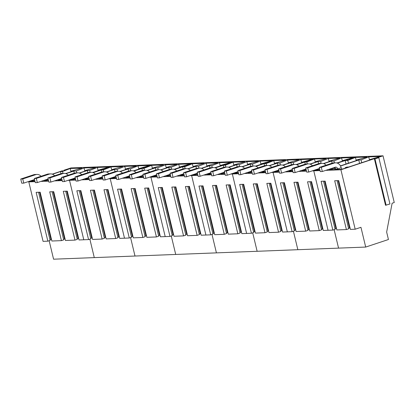 <?xml version="1.0" encoding="UTF-8"?>
<svg xmlns="http://www.w3.org/2000/svg" width="415" height="415" viewBox="0 0 415 415"><rect width="100%" height="100%" fill="white"/><g stroke="black" fill="none" stroke-linecap="round" stroke-linejoin="round"><path stroke-width="0.62" d="M342.012 169.221L341.161 167.759A6.718 5.577 87.8 0 0 335.543 162.82L333.536 162.898A6.718 5.577 87.8 0 0 332.244 163.137L319.296 167.427L320.297 171.592L322.299 171.514L321.298 167.349L319.296 167.427M335.543 162.82A6.718 5.577 87.8 0 0 334.246 163.059L321.298 167.349M334.604 167.432A2.402 1.992 87.8 0 1 335.714 168.978L335.662 169.533M341.161 167.759L337.717 168.9A2.402 1.992 87.8 0 0 335.709 167.136A2.402 1.992 87.8 0 0 335.247 167.219L322.299 171.514M335.714 168.978L337.717 168.9L338.028 169.439M326.024 165.196A6.718 5.577 87.8 0 0 321.973 163.349L319.965 163.427A6.718 5.577 87.8 0 0 318.673 163.66L305.725 167.956L306.726 172.121L308.729 172.043L307.728 167.878L305.725 167.956M321.973 163.349A6.718 5.577 87.8 0 0 320.676 163.583L307.728 167.878M319.545 168.454L308.729 172.043M312.454 165.725A6.718 5.577 87.8 0 0 308.402 163.878L306.394 163.956A6.718 5.577 87.8 0 0 305.103 164.19L292.155 168.485L293.156 172.645L295.158 172.567L294.157 168.407L292.155 168.485M308.402 163.878A6.718 5.577 87.8 0 0 307.105 164.112L294.157 168.407M305.974 168.983L295.158 172.567M298.883 166.254A6.718 5.577 87.8 0 0 294.832 164.402L292.824 164.48A6.718 5.577 87.8 0 0 291.532 164.719L278.584 169.009L279.586 173.174L281.588 173.097L280.587 168.931L278.584 169.009M294.832 164.402A6.718 5.577 87.8 0 0 293.535 164.641L280.587 168.931M292.404 169.512L281.588 173.097M285.312 166.778A6.718 5.577 87.8 0 0 281.261 164.931L279.254 165.009A6.718 5.577 87.8 0 0 277.962 165.243L265.014 169.538L266.015 173.703L268.017 173.626L267.016 169.46L265.014 169.538M281.261 164.931A6.718 5.577 87.8 0 0 279.964 165.165L267.016 169.46M278.833 170.036L268.017 173.626M271.742 167.307A6.718 5.577 87.8 0 0 267.691 165.455L265.688 165.538A6.718 5.577 87.8 0 0 264.391 165.772L251.443 170.067L252.445 174.227L254.447 174.15L253.451 169.989L251.443 170.067M267.691 165.455A6.718 5.577 87.8 0 0 266.394 165.694L253.451 169.989M265.263 170.565L254.447 174.15M258.172 167.836A6.718 5.577 87.8 0 0 254.12 165.984L252.118 166.062A6.718 5.577 87.8 0 0 250.821 166.301L237.873 170.591L238.874 174.757L240.876 174.679L239.88 170.513L237.873 170.591M254.12 165.984A6.718 5.577 87.8 0 0 252.823 166.223L239.88 170.513M251.692 171.094L240.876 174.679M244.601 168.36A6.718 5.577 87.8 0 0 240.55 166.514L238.547 166.591A6.718 5.577 87.8 0 0 237.25 166.825L224.302 171.12L225.304 175.286L227.306 175.208L226.31 171.042L224.302 171.12M240.55 166.514A6.718 5.577 87.8 0 0 239.253 166.747L226.31 171.042M238.122 171.618L227.306 175.208M231.031 168.889A6.718 5.577 87.8 0 0 226.979 167.038L224.977 167.115A6.718 5.577 87.8 0 0 223.68 167.354L210.732 171.649L211.733 175.81L213.735 175.732L212.739 171.571L210.732 171.649M226.979 167.038A6.718 5.577 87.8 0 0 225.682 167.276L212.739 171.571M224.551 172.147L213.735 175.732M217.46 169.419A6.718 5.577 87.8 0 0 213.409 167.567L211.406 167.644A6.718 5.577 87.8 0 0 210.109 167.883L197.161 172.173L198.163 176.339L200.165 176.261L199.169 172.095L197.161 172.173M213.409 167.567A6.718 5.577 87.8 0 0 212.112 167.805L199.169 172.095M210.981 172.676L200.165 176.261M203.89 169.943A6.718 5.577 87.8 0 0 199.838 168.096L197.836 168.174A6.718 5.577 87.8 0 0 196.539 168.407L183.596 172.702L184.592 176.868L186.594 176.79L185.598 172.624L183.596 172.702M199.838 168.096A6.718 5.577 87.8 0 0 198.541 168.329L185.598 172.624M197.41 173.2L186.594 176.79M190.319 170.472A6.718 5.577 87.8 0 0 186.268 168.62L184.265 168.698A6.718 5.577 87.8 0 0 182.968 168.936L170.026 173.231L171.022 177.392L173.024 177.314L172.028 173.154L170.026 173.231M186.268 168.62A6.718 5.577 87.8 0 0 184.976 168.858L172.028 173.154M183.84 173.729L173.024 177.314M176.749 171.001A6.718 5.577 87.8 0 0 172.697 169.149L170.695 169.227A6.718 5.577 87.8 0 0 169.398 169.465L156.455 173.755L157.451 177.921L159.459 177.843L158.457 173.678L156.455 173.755M172.697 169.149A6.718 5.577 87.8 0 0 171.405 169.387L158.457 173.678M170.269 174.259L159.459 177.843M163.178 171.525A6.718 5.577 87.8 0 0 159.127 169.678L157.124 169.756A6.718 5.577 87.8 0 0 155.827 169.989L142.885 174.284L143.881 178.45L145.888 178.372L144.887 174.207L142.885 174.284M159.127 169.678A6.718 5.577 87.8 0 0 157.835 169.911L144.887 174.207M156.699 174.782L145.888 178.372M149.607 172.054A6.718 5.577 87.8 0 0 145.556 170.202L143.554 170.28A6.718 5.577 87.8 0 0 142.257 170.518L129.314 174.814L130.31 178.974L132.318 178.896L131.316 174.736L129.314 174.814M145.556 170.202A6.718 5.577 87.8 0 0 144.264 170.441L131.316 174.736M143.128 175.312L132.318 178.896M136.037 172.583A6.718 5.577 87.8 0 0 131.986 170.731L129.983 170.809A6.718 5.577 87.8 0 0 128.686 171.047L115.744 175.338L116.74 179.503L118.747 179.425L117.746 175.26L115.744 175.338M131.986 170.731A6.718 5.577 87.8 0 0 130.694 170.97L117.746 175.26M129.558 175.841L118.747 179.425M122.467 173.107A6.718 5.577 87.8 0 0 118.415 171.26L116.413 171.338A6.718 5.577 87.8 0 0 115.121 171.571L102.173 175.867L103.169 180.032L105.177 179.954L104.175 175.789L102.173 175.867M118.415 171.26A6.718 5.577 87.8 0 0 117.123 171.494L104.175 175.789M115.987 176.365L105.177 179.954M108.896 173.636A6.718 5.577 87.8 0 0 104.845 171.784L102.842 171.862A6.718 5.577 87.8 0 0 101.55 172.101L88.603 176.396L89.599 180.556L91.606 180.478L90.605 176.318L88.603 176.396M104.845 171.784A6.718 5.577 87.8 0 0 103.553 172.023L90.605 176.318M102.417 176.894L91.606 180.478M95.326 174.165A6.718 5.577 87.8 0 0 91.274 172.313L89.272 172.391A6.718 5.577 87.8 0 0 87.98 172.624L75.032 176.92L76.033 181.085L78.036 181.007L77.034 176.842L75.032 176.92M91.274 172.313A6.718 5.577 87.8 0 0 89.982 172.547L77.034 176.842M88.846 177.423L78.036 181.007M81.755 174.689A6.718 5.577 87.8 0 0 77.704 172.842L75.701 172.92A6.718 5.577 87.8 0 0 74.41 173.154L61.462 177.449L62.463 181.614L64.465 181.537L63.464 177.371L61.462 177.449M77.704 172.842A6.718 5.577 87.8 0 0 76.412 173.076L63.464 177.371M75.276 177.947L64.465 181.537M68.184 175.218A6.718 5.577 87.8 0 0 64.133 173.366L62.131 173.444A6.718 5.577 87.8 0 0 60.839 173.683L47.891 177.978L48.892 182.138L50.895 182.061L49.893 177.9L47.891 177.978M64.133 173.366A6.718 5.577 87.8 0 0 62.841 173.605L49.893 177.9M61.705 178.476L50.895 182.061M54.614 175.747A6.718 5.577 87.8 0 0 50.563 173.895L48.56 173.973A6.718 5.577 87.8 0 0 47.269 174.207L34.321 178.502L35.322 182.667L37.324 182.59L36.323 178.424L34.321 178.502M50.563 173.895A6.718 5.577 87.8 0 0 49.271 174.129L36.323 178.424M48.135 179L37.324 182.59M41.044 176.271A6.718 5.577 87.8 0 0 36.992 174.425L34.99 174.502A6.718 5.577 87.8 0 0 33.698 174.736L20.75 179.031L21.751 183.197L23.754 183.119L22.752 178.953L20.75 179.031M36.992 174.425A6.718 5.577 87.8 0 0 35.7 174.658L22.752 178.953M34.564 179.529L23.754 183.119M348.911 159.204L355.894 156.86L383.029 155.807L394.25 202.53L392.123 203.236L386.65 232.063L388.44 239.522L365.698 247.065L360.951 227.311L355.188 229.22L340.917 169.771L374.418 158.66L374.486 158.95M49.146 240.736L53.577 259.193L338.557 248.123L334.127 229.661L338.557 248.123L365.698 247.065M312.21 170.887L313.776 170.83L328.052 230.278L332.83 230.092L321.111 181.282L325.121 181.127L336.84 229.936L346.401 229.562L334.682 180.753L338.692 180.598L350.41 229.407L355.188 229.22M309.979 181.713L321.537 229.863L319.26 230.621L307.541 181.812L311.551 181.656L323.269 230.465L328.052 230.278L313.776 170.83L319.643 168.879L313.776 170.83L320.053 170.586M347.282 159.744L337.203 163.059L347.671 159.765M378.833 157.705L374.423 158.997L385.53 205.264L389.944 203.973L378.833 157.705L375.949 158.157L383.029 155.807M348.906 159.178L351.77 158.738L347.786 160.055L347.194 160.081L347.661 159.728M325.78 170.363L340.917 169.771M374.423 158.997L374.901 158.644L374.418 158.66M334.163 167.582L334.801 167.556M327.3 169.854L332.446 168.153M319.685 169.055L315.929 170.3L319.949 170.145M337.359 163.111L345.187 160.517L346.022 164.003M340.43 165.86L358.041 160.014L356.293 160.081L366.974 156.979L355.463 157.425L347.78 160.413L345.187 160.517M335.284 168.039L329.5 169.771L341.804 169.294L346.95 167.587L345.233 167.655L346.95 167.084L348.678 167.017L371.347 159.5L369.864 159.557L380.545 156.45L368.748 156.912L369.516 160.107M340.523 166.036L358.757 159.988L359.577 163.401M368.748 156.912L361.066 159.9L358.757 159.988M348.548 228.266L350.053 227.923M337.115 180.66L348.678 228.81L346.401 229.562M334.978 228.795L336.482 228.452M323.55 181.189L335.107 229.339L332.83 230.092M386.111 205.238L375.004 158.976M356.293 160.081L356.407 160.558M355.463 157.425L356.231 160.615M347.78 160.413L348.45 163.199M369.864 159.557L369.962 159.957M361.066 159.9L361.735 162.685M334.646 168.065L335.004 169.559M345.233 167.655L345.347 168.117M349.518 227.944L338.158 180.618M335.948 228.473L324.587 181.148M306.571 161.326L296.492 164.641L306.472 161.331L306.95 161.31L306.483 161.658L307.074 161.637L311.058 160.315L308.195 160.761L315.182 158.442L355.894 156.86L348.808 159.21L351.692 158.758L347.863 160.029L347.282 160.055L347.76 159.697L347.277 159.718M311.017 181.677L322.377 228.997L321.407 229.319M322.377 228.997L322.912 228.976M319.26 230.621L309.699 230.989L297.98 182.18L293.976 182.335L305.689 231.145L307.966 230.392L296.409 182.242M297.446 182.201L308.807 229.526L307.837 229.848M308.807 229.526L309.341 229.505M305.689 231.145L296.128 231.518L284.41 182.709L280.405 182.865L292.119 231.674L294.396 230.916L282.838 182.771M283.876 182.73L295.236 230.055L294.266 230.377M295.236 230.055L295.771 230.035M334.386 162.867L333.925 160.953L341.607 157.965L353.404 157.508L342.723 160.61L342.821 161.01M341.607 157.965L342.375 161.16M333.925 160.953L331.616 161.041L332.13 163.173M323.788 163.64L331.616 161.041M306.379 170.669L302.359 170.824L306.114 169.579M313.73 170.383L319.602 168.708M319.592 168.651L318.876 168.677M336.913 162.971L344.206 160.553L342.723 160.61M323.472 163.536L330.905 161.072L329.152 161.139L329.266 161.611M329.152 161.139L339.833 158.032L328.322 158.483L329.09 161.674M321.101 163.38L320.639 161.466L328.322 158.483M320.639 161.466L318.046 161.57L318.559 163.702M310.218 164.164L318.046 161.57M292.808 171.198L288.788 171.354L292.544 170.109M300.159 170.913L306.031 169.237M306.021 169.175L305.305 169.206M309.901 164.06L317.335 161.596L315.587 161.663L315.696 162.141M315.587 161.663L326.263 158.561L314.497 159.018L315.281 162.275M307.276 163.92L306.82 162.006L314.497 159.018M306.82 162.006L304.74 162.089L305.238 164.148M304.74 162.089L296.756 164.734M279.238 171.722L275.218 171.883L278.973 170.632M286.589 171.437L292.461 169.766M292.451 169.704L291.735 169.735M271.498 172.469L273.065 172.412L278.932 170.461L273.065 172.412L279.342 172.163M285.069 171.945L292.912 171.639M298.639 171.416L306.483 171.11M269.268 183.295L280.825 231.446L278.553 232.203L266.835 183.394L270.839 183.238L282.558 232.047L287.341 231.861L273.065 172.412L287.341 231.861L292.119 231.674M297.846 249.706L293.415 231.243L297.846 249.706M306.576 161.658L310.985 160.34L308.096 160.792L315.182 158.442L274.471 160.024L267.483 162.343L270.347 161.897L266.368 163.22L265.771 163.24L266.238 162.893L265.761 162.913L255.78 166.223L265.859 162.908M270.305 183.259L281.666 230.579L280.696 230.901M281.666 230.579L282.2 230.558M278.553 232.203L268.987 232.571L257.269 183.762L253.264 183.918L264.983 232.727L267.255 231.975L255.697 183.824M256.735 183.783L268.095 231.108L267.125 231.43M268.095 231.108L268.63 231.088M264.983 232.727L255.417 233.1L243.698 184.291L239.694 184.447L251.412 233.256L253.684 232.499L242.127 184.353M243.164 184.312L254.525 231.637L253.555 231.959M254.525 231.637L255.059 231.617M293.675 164.449L293.213 162.535L300.896 159.547L312.692 159.09L302.016 162.192L302.11 162.592M300.896 159.547L301.663 162.742M293.213 162.535L290.905 162.623L291.418 164.755M283.077 165.222L290.905 162.623M265.667 172.251L261.647 172.407L265.403 171.162M273.018 171.966L278.89 170.29M278.88 170.233L278.164 170.259M296.201 164.553L303.495 162.135L302.016 162.192M282.76 165.118L290.194 162.654L288.446 162.722L288.56 163.194M288.446 162.722L299.122 159.614L287.611 160.066L288.378 163.256M280.39 164.963L279.928 163.048L287.611 160.066M279.928 163.048L277.334 163.152L277.848 165.284M269.506 165.746L277.334 163.152M252.097 172.78L248.082 172.936L251.832 171.691M259.448 172.495L265.325 170.819M265.31 170.757L264.594 170.788M269.19 165.642L276.623 163.178L274.875 163.245L274.989 163.723M274.875 163.245L285.551 160.143L273.791 160.6L274.569 163.858M266.565 165.502L266.108 163.588L273.791 160.6M266.108 163.588L264.033 163.666L264.526 165.73M264.033 163.666L256.045 166.316M238.526 173.304L234.511 173.465L238.267 172.215M245.877 173.019L251.755 171.348M251.739 171.286L251.023 171.312M306.571 161.637L307.048 161.279L306.566 161.3M230.787 174.051L232.353 173.989L238.226 172.043L232.353 173.989L238.63 173.745M244.357 173.527L252.201 173.221M257.928 172.998L265.771 172.692M228.556 184.877L240.114 233.028L237.842 233.785L226.123 184.976L230.128 184.82L241.846 233.629L246.629 233.443L232.353 173.989L246.629 233.443L251.412 233.256M257.134 251.282L252.704 232.825L257.134 251.282M265.865 163.24L270.274 161.923L267.385 162.374L274.471 160.024L233.759 161.606L226.772 163.925L229.635 163.479L225.656 164.802L225.06 164.822L225.527 164.475L225.049 164.496L215.069 167.805L225.153 164.49M229.594 184.841L240.954 232.161L239.984 232.483M240.954 232.161L241.489 232.141M237.842 233.785L228.276 234.153L216.557 185.344L212.553 185.5L224.271 234.309L226.543 233.557L214.986 185.406M216.023 185.365L227.384 232.691L226.414 233.012M227.384 232.691L227.918 232.67M224.271 234.309L214.705 234.683L202.987 185.873L198.982 186.029L210.701 234.838L212.973 234.081L201.415 185.936M202.453 185.894L213.813 233.22L212.843 233.541M213.813 233.22L214.348 233.199M252.963 166.031L252.502 164.117L260.184 161.129L271.981 160.672L261.305 163.775L261.398 164.174M260.184 161.129L260.952 164.324M252.502 164.117L250.193 164.205L250.707 166.337M242.365 166.804L250.193 164.205M224.956 173.833L220.941 173.989L224.697 172.744M232.307 173.548L238.184 171.872M238.169 171.815L237.453 171.841M255.49 166.135L262.783 163.718L261.305 163.775M242.049 166.7L249.482 164.231L247.734 164.304L247.848 164.776M247.734 164.304L258.41 161.196L246.899 161.648L247.667 164.838M239.678 166.545L239.222 164.631L246.899 161.648M239.222 164.631L236.623 164.734L237.136 166.866M228.795 167.328L236.623 164.734M211.385 174.362L207.37 174.518L211.126 173.273M218.736 174.077L224.614 172.401M224.598 172.339L223.882 172.37M228.478 167.224L235.912 164.76L234.164 164.828L234.278 165.305M234.164 164.828L244.845 161.726L233.08 162.182L233.863 165.44M225.859 167.084L225.397 165.17L233.08 162.182M225.397 165.17L223.322 165.248L223.815 167.312M223.322 165.248L215.333 167.899M197.815 174.886L193.8 175.047L197.556 173.797M205.166 174.601L211.043 172.931M211.028 172.868L210.312 172.894M265.859 163.214L266.337 162.862L265.854 162.882M190.075 175.633L191.647 175.571L197.514 173.626L191.647 175.571L197.919 175.327M203.646 175.109L211.489 174.803M217.216 174.58L225.06 174.274M187.845 186.46L199.402 234.61L197.13 235.367L185.412 186.558L189.416 186.402L201.135 235.206L205.918 235.025L191.647 175.571L205.918 235.025L210.701 234.838M216.423 252.865L211.992 234.408L216.423 252.865M225.153 164.822L229.562 163.505L226.678 163.956L233.759 161.606L193.048 163.188L186.06 165.507L188.924 165.061L184.945 166.384L184.348 166.405L184.82 166.057L184.338 166.078L174.357 169.387L184.442 166.073M188.882 186.423L200.248 233.744L199.273 234.065M200.248 233.744L200.777 233.723M197.13 235.367L187.564 235.736L175.846 186.926L171.841 187.082L183.56 235.891L185.832 235.139L174.274 186.989M175.312 186.947L186.677 234.273L185.702 234.594M186.677 234.273L187.207 234.252M183.56 235.891L173.994 236.265L162.275 187.456L158.271 187.611L169.989 236.42L172.261 235.663L160.704 187.518M161.741 187.476L173.107 234.797L172.132 235.123M173.107 234.797L173.641 234.776M212.252 167.613L211.79 165.699L219.473 162.711L231.274 162.255L220.593 165.357L220.687 165.756M219.473 162.711L220.241 165.907M211.79 165.699L209.482 165.787L209.995 167.919M201.654 168.386L209.482 165.787M184.244 175.415L180.229 175.571L183.985 174.326M191.595 175.13L197.473 173.454M197.457 173.397L196.741 173.423M214.778 167.717L222.072 165.3L220.593 165.357M201.337 168.282L208.771 165.813L207.023 165.886L207.137 166.358M207.023 165.886L217.704 162.779L206.188 163.23L206.955 166.415M198.967 168.127L198.51 166.213L206.188 163.23M198.51 166.213L195.911 166.316L196.425 168.449M188.083 168.91L195.911 166.316M170.674 175.944L166.659 176.1L170.415 174.855M178.025 175.659L183.902 173.984M183.887 173.921L183.171 173.952M187.767 168.806L195.2 166.342L193.452 166.41L193.566 166.887M193.452 166.41L204.133 163.308L192.368 163.764L193.151 167.022M185.147 168.666L184.685 166.752L192.368 163.764M184.685 166.752L182.61 166.83L183.103 168.895M182.61 166.83L174.622 169.481M157.103 176.468L153.088 176.624L156.844 175.379M164.454 176.183L170.332 174.507M170.316 174.45L169.6 174.476M225.148 164.797L225.625 164.444L225.143 164.465M149.364 177.215L150.935 177.153L156.803 175.208L150.935 177.153L157.212 176.909M162.934 176.686L170.783 176.385M176.505 176.162L184.348 175.856M147.133 188.042L158.691 236.192L156.419 236.944L144.7 188.135L148.705 187.979L160.423 236.789L165.206 236.607L150.935 177.153L165.206 236.607L169.989 236.42M175.711 254.447L171.281 235.99L175.711 254.447M184.447 166.405L188.851 165.087L185.967 165.538L193.048 163.188L152.336 164.771L145.349 167.089L148.217 166.643L144.233 167.966L143.637 167.987L144.109 167.639L143.626 167.66L133.651 170.97L143.73 167.655M148.171 188L159.536 235.326L158.561 235.647M159.536 235.326L160.071 235.305M156.419 236.944L146.853 237.318L135.134 188.509L131.13 188.664L142.848 237.473L145.12 236.721L133.563 188.571M134.605 188.529L145.966 235.855L144.991 236.177M145.966 235.855L146.5 235.834M142.848 237.473L133.282 237.847L121.564 189.038L117.559 189.193L129.278 238.003L131.55 237.245L119.992 189.1M121.035 189.058L132.395 236.379L131.42 236.706M132.395 236.379L132.93 236.358M171.54 169.196L171.084 167.281L178.761 164.293L190.563 163.837L179.882 166.939L179.98 167.338M178.761 164.293L179.529 167.489M171.084 167.281L168.77 167.37L169.284 169.502M160.942 169.968L168.77 167.37M143.533 176.998L139.518 177.153L143.274 175.908M150.884 176.712L156.761 175.037M156.746 174.98L156.03 175.006M174.067 169.299L181.365 166.882L179.882 166.939M160.626 169.865L168.059 167.395L166.311 167.463L166.425 167.94M166.311 167.463L176.992 164.361L165.481 164.812L166.244 167.997M158.255 169.709L157.799 167.795L165.481 164.812M157.799 167.795L155.2 167.899L155.713 170.031M147.372 170.492L155.2 167.899M129.962 177.527L125.947 177.682L129.703 176.437M137.313 177.241L143.191 175.566M143.175 175.504L142.459 175.535M147.055 170.389L154.489 167.925L152.741 167.992L152.855 168.469M152.741 167.992L163.422 164.89L151.657 165.346L152.44 168.604M144.436 170.249L143.974 168.334L151.657 165.346M143.974 168.334L141.899 168.412L142.392 170.477M141.899 168.412L133.91 171.063M116.392 178.051L112.377 178.206L116.133 176.961M123.743 177.765L129.62 176.09M129.605 176.033L128.889 176.059M184.442 166.379L184.914 166.026L184.431 166.047M108.652 178.798L110.224 178.735L116.091 176.79L110.224 178.735L116.501 178.492M122.223 178.268L130.071 177.968M135.793 177.745L143.642 177.438M106.422 189.624L117.985 237.774L115.707 238.526L103.989 189.717L107.999 189.562L119.712 238.371L124.495 238.189L110.224 178.735L124.495 238.189L129.278 238.003M135 256.029L130.569 237.572L135 256.029M143.735 167.987L148.139 166.669L145.255 167.121L152.336 164.771L111.625 166.353L104.637 168.666L107.506 168.225L103.522 169.548L102.93 169.569L103.397 169.221L102.915 169.242L92.939 172.552L103.019 169.237M107.464 189.582L118.825 236.908L117.85 237.23M118.825 236.908L119.359 236.887M115.707 238.526L106.141 238.9L94.428 190.091L90.418 190.246L102.137 239.056L104.414 238.303L92.851 190.153M93.894 190.112L105.254 237.437L104.279 237.759M105.254 237.437L105.789 237.416M102.137 239.056L92.576 239.429L80.858 190.62L76.848 190.776L88.566 239.585L90.844 238.827L79.281 190.682M80.323 190.641L91.684 237.961L90.709 238.288M91.684 237.961L92.218 237.94M130.829 170.778L130.372 168.864L138.05 165.876L149.851 165.419L139.17 168.521L139.269 168.921M138.05 165.876L138.818 169.071M130.372 168.864L128.064 168.952L128.572 171.084M120.231 171.551L128.064 168.952M102.821 178.58L98.806 178.735L102.562 177.49M110.177 178.294L116.05 176.619M116.034 176.562L115.318 176.588M133.355 170.881L140.654 168.464L139.17 168.521M119.914 171.447L127.348 168.978L125.6 169.045L125.714 169.522M125.6 169.045L136.281 165.943L124.77 166.389L125.532 169.579M117.549 171.291L117.087 169.377L124.77 166.389M117.087 169.377L114.493 169.481L115.002 171.613M106.66 172.075L114.493 169.481M89.251 179.109L85.236 179.264L88.992 178.019M96.607 178.824L102.479 177.148M102.464 177.086L101.748 177.117M106.344 171.971L113.777 169.507L112.029 169.574L112.143 170.051M112.029 169.574L122.71 166.472L110.945 166.929L111.728 170.186M103.724 171.831L103.262 169.917L110.945 166.929M103.262 169.917L101.187 169.994L101.68 172.059M101.187 169.994L93.199 172.645M75.68 179.633L71.665 179.788L75.421 178.543M83.036 179.347L88.909 177.672M88.893 177.615L88.177 177.641M143.73 167.961L144.202 167.608L143.725 167.629M67.946 180.38L69.513 180.318L75.38 178.372L69.513 180.318L75.789 180.074M81.516 179.851L89.36 179.55M95.087 179.327L102.93 179.021M65.71 191.206L77.273 239.356L74.996 240.109L63.277 191.299L67.287 191.144L79.006 239.953L83.783 239.771L69.513 180.318L83.783 239.771L88.566 239.585M94.288 257.611L89.858 239.154L94.288 257.611M103.024 169.569L107.428 168.251L104.544 168.703L111.625 166.353L70.913 167.935L63.926 170.249L66.794 169.808L62.81 171.13L62.219 171.151L62.686 170.804L62.203 170.824L52.228 174.134M66.753 191.165L78.113 238.49L77.138 238.812M78.113 238.49L78.648 238.469M74.996 240.109L65.435 240.482L53.717 191.673L49.707 191.829L61.425 240.638L63.703 239.886L52.14 191.735M53.182 191.694L64.543 239.019L63.573 239.341M64.543 239.019L65.077 238.999M61.425 240.638L51.865 241.011L40.146 192.202L36.136 192.358L47.855 241.167L50.132 240.41L38.569 192.259M39.612 192.223L50.972 239.543L50.002 239.87M50.972 239.543L51.507 239.522M90.117 172.36L89.661 170.446L97.343 167.458L109.14 167.001L98.459 170.103L98.557 170.503M97.343 167.458L98.106 170.653M89.661 170.446L87.352 170.534L87.861 172.666M79.519 173.133L87.352 170.534M62.11 180.162L58.095 180.318L61.851 179.073M69.466 179.877L75.338 178.201M75.323 178.144L74.607 178.17M92.649 172.464L99.942 170.046L98.459 170.103M79.203 173.029L86.636 170.56L84.888 170.627L85.002 171.105M84.888 170.627L95.569 167.525L84.058 167.971L84.821 171.162M76.837 172.873L76.376 170.959L84.058 167.971M76.376 170.959L73.782 171.063L74.29 173.195M65.949 173.657L73.782 171.063M48.539 180.691L44.524 180.847L48.28 179.602M55.895 180.406L61.768 178.73M61.752 178.668L61.036 178.699M65.632 173.553L73.066 171.089L71.318 171.156L71.432 171.628M71.318 171.156L81.999 168.054L70.234 168.511L71.017 171.769M63.013 173.413L62.551 171.499L70.234 168.511M62.551 171.499L60.476 171.577L60.974 173.641M60.476 171.577L52.492 174.227M34.974 181.215L30.954 181.371L34.71 180.126M42.325 180.93L48.197 179.254M48.181 179.197L47.466 179.223M103.019 169.543L103.496 169.19L103.013 169.211M35.078 181.656L28.801 181.9L34.668 179.954M40.805 181.433L48.648 181.132M54.375 180.909L62.219 180.603M28.801 181.9L43.072 241.354L47.855 241.167M63.926 170.249L64.04 170.721M64.408 170.233L64.491 170.575M62.686 170.804L62.764 171.13M332.244 163.137L334.246 163.059M318.673 163.66L320.676 163.583M305.103 164.19L307.105 164.112M291.532 164.719L293.535 164.641M277.962 165.243L279.964 165.165M264.391 165.772L266.394 165.694M250.821 166.301L252.823 166.223M237.25 166.825L239.253 166.747M223.68 167.354L225.682 167.276M210.109 167.883L212.112 167.805M196.539 168.407L198.541 168.329M182.968 168.936L184.976 168.858M169.398 169.465L171.405 169.387M155.827 169.989L157.835 169.911M142.257 170.518L144.264 170.441M128.686 171.047L130.694 170.97M115.121 171.571L117.123 171.494M101.55 172.101L103.553 172.023M87.98 172.624L89.982 172.547M74.41 173.154L76.412 173.076M60.839 173.683L62.841 173.605M47.269 174.207L49.271 174.129M33.698 174.736L35.7 174.658"/></g></svg>
